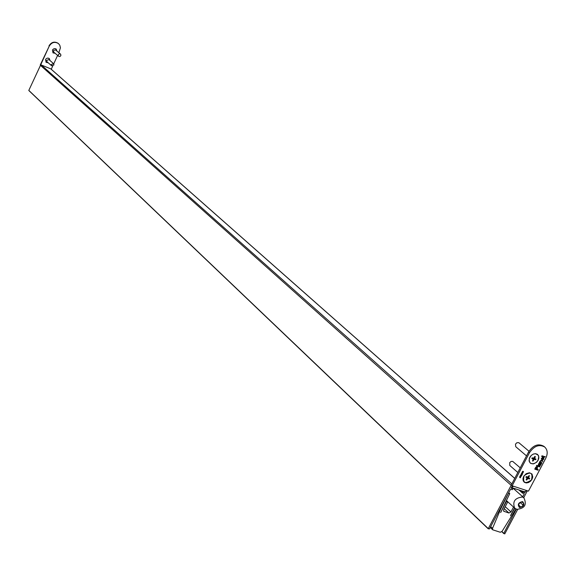 <?xml version="1.0" encoding="UTF-8"?>
<svg xmlns="http://www.w3.org/2000/svg" width="576" height="576" viewBox="0 0 576 576"><rect width="100%" height="100%" fill="white"/><g stroke="black" fill="none" stroke-linecap="round" stroke-linejoin="round"><path stroke-width="0.86" d="M516.348 509.112L503.791 533.354L504.763 533.902L517.651 509.45M523.735 497.707L527.335 490.766M525.226 492.012L524.923 492.602L523.325 492.084L522.626 492.984L524.29 493.783L522.72 496.807M523.714 491.53L524.923 492.602M511.301 485.05L488.189 528.768L489.456 528.926L510.509 489.305L512.417 489.665L512.791 488.664L511.121 488.11L512.15 486.173M511.128 485.309L40.471 65.369L28.814 90.396L488.174 528.516M514.714 478.411L50.738 68.846L41.321 65.002L511.834 483.912M488.153 528.71L28.814 90.396M40.471 65.369L41.321 65.002M521.006 507.175L523.289 505.296L523.361 502.704L521.143 501.984L518.854 503.87L518.789 506.47L521.006 507.175L518.818 505.195M520.344 502.639L523.289 505.296M48.118 62.705L46.044 62.28M50.09 60.61L48.83 58.241L47.275 58.118L45.914 59.004L45.569 59.566L46.087 62.316L48.204 62.777M55.051 53.222L52.97 52.834M55.13 53.294L53.006 52.87L52.466 50.09L52.812 49.529L54.158 48.643L55.699 48.751L56.988 51.106M58.853 52.682L60.437 47.794L59.789 45.209L58.471 43.574C54.799 41.4 51.732 42.235 49.262 46.087L40.255 64.951L40.572 65.21M48.989 45.85C51.451 42.005 54.518 41.162 58.19 43.344L58.32 43.459M57.607 55.397L53.741 63.828M52.697 66.11L51.257 69.257M49.262 46.087L40.529 65.196M56.174 49.039L56.902 51.034M49.306 58.543L50.004 60.538M523.642 476.46L522.943 478.735L523.21 480.83L524.398 482.335L526.27 482.954L528.451 482.558L530.51 481.234L532.044 479.246L532.75 476.971L532.001 474.026L529.438 472.745L526.176 473.688L523.642 476.46M529.74 457.387L529.042 460.786L530.489 463.313L533.441 463.882L536.609 462.24L538.15 460.238L538.855 457.956L538.596 455.839L537.415 454.313L535.543 453.672L533.354 454.054L531.281 455.378L529.294 458.489L529.322 461.707L530.496 463.212L532.339 463.831L534.492 463.45L536.522 462.146L538.042 460.181L538.733 456.84L537.998 455.004L535.471 453.715L533.318 454.09L531.274 455.393L529.754 457.373M539.957 466.459L539.705 466.949L536.443 465.847L536.702 465.358L539.957 466.459M541.944 462.686L541.685 463.176L539.309 462.37L541.015 460.31L542.873 460.915L542.614 461.405L541.195 460.922L540.274 461.275L540.317 462.067L541.944 462.686M544.709 456.674L545.177 456.552L545.026 456.912L543.982 457.301L542.47 457.193L541.714 455.947L542.534 456.228L542.765 455.789L542.909 456.358L544.709 456.674M522.482 473.918L522.086 473.954L522.684 473.119L521.698 473.623L521.618 473.011L522.259 472.594L521.777 473.386L522.806 472.91L522.288 473.746M520.488 477.727L520.092 477.763L520.682 476.935L519.703 477.432L519.617 476.827L520.258 476.41L519.775 477.202L520.812 476.726L520.294 477.562M512.143 485.798L529.481 452.7C534.118 445.91 539.201 444.017 544.73 447.034C547.603 449.842 547.949 453.578 545.767 458.251L528.473 491.134L512.143 485.798L511.258 485.006L528.581 451.937C533.21 445.147 538.286 443.261 543.816 446.278L544.248 446.674M521.431 476.1L520.027 476.1L521.208 476.107L520.452 475.286L521.618 475.322L520.999 474.242L521.842 475.315L520.675 475.279L521.1 475.992M522.274 474.502L521.1 474.041L522.274 474.502M523.181 472.586L522.785 472.622L523.382 471.794L522.396 472.291L522.317 471.679L522.958 471.262L522.468 472.054L523.505 471.578L522.986 472.414M543.427 459.108L543.73 457.783L543.802 459.245L541.894 460.152L541.325 458.431L543.218 457.589L542.239 459.691L543.427 459.108M541.238 464.033L540.677 465.192L539.518 465.883L539.186 465.005L539.626 463.723L538.754 464.17L538.466 465.466L538.423 463.961L539.503 463.068L541.49 463.536L540.864 464.076M538.272 469.663L537.991 470.203L534.73 469.116L535.802 467.15L537.163 466.582L537.43 468.281L536.94 469.217L538.272 469.663M524.57 491.717L527.076 490.68M513.554 486.259L511.423 487.534M521.035 476.114L520.114 475.934M520.963 474.307L521.842 475.315M521.446 475.33L521.006 475.366M521.165 475.87L520.675 475.279M521.978 474.307L522.151 474.725M521.885 474.494L521.129 473.998M544.954 456.509L545.026 456.912M544.846 456.754L542.65 456.847M542.47 456.696L542.47 457.193M541.699 456.437L542.275 456.718M542.916 455.839L542.909 456.358M543.715 457.812L543.802 459.245M543.622 459.094L541.894 460.152M543.096 457.553L542.239 459.691M541.519 458.41L541.865 459.562L542.693 457.992L541.519 458.41L541.656 459.396M542.03 457.884L541.699 458.561M542.693 457.992L542.21 458.035M541.721 462.607L541.685 463.176M541.505 463.025L539.345 462.29M542.65 460.836L542.614 461.405M542.434 461.254L541.015 460.771L540.274 461.275M540.094 461.124L540.238 461.988M540.684 463.925L540.677 465.192M540.49 465.034L539.518 465.883M538.963 463.55L538.754 464.17M538.567 464.018L538.769 464.99M538.582 464.832L538.286 465.307M540.274 463.954L539.827 463.694L539.633 465.278M540.122 463.889L539.683 465.343L540.36 464.954L539.942 463.738M539.734 466.38L539.705 466.949M539.518 466.79L536.486 465.768M538.049 469.591L537.991 470.203M537.811 470.052L534.773 469.03M537.372 466.675L537.43 468.281M537.25 468.122L536.94 469.217M536.99 467.165L535.954 467.201L535.212 468.547L536.558 469.094L536.897 467.122L536.134 467.352L535.392 468.698M53.964 64.922L51.66 65.808L51.257 64.519L53.561 63.634L53.964 64.922M51.66 65.808L47.002 61.718L46.598 60.444L48.888 59.566L53.561 63.634M60.948 55.145L60.466 56.167L59.436 56.57L58.63 56.268L58.183 55.195L58.658 54.173L59.695 53.762L60.494 54.065L60.948 55.145M58.63 56.268L53.914 52.258L53.467 51.192L53.784 50.35L55.591 49.946L60.494 54.065M528.977 451.224L518.832 442.678L516.902 442.721L515.498 444.118L515.736 446.695L526.514 455.875M535.658 459.72L535.968 459.122L534.65 458.59L535.334 456.617L534.83 456.444L533.549 458.215L532.152 457.826L531.835 458.431L533.246 459.317L532.469 460.937L532.98 461.11L534.262 459.338L535.658 459.72L534.859 458.748M532.987 458.762L534.751 458.957M532.562 460.757L532.98 461.11M520.25 467.842L512.705 461.39L511.15 461.434L509.753 462.578L509.767 465.458L517.81 472.493M524.11 475.697C522.526 482.976 524.981 484.387 531.49 479.923C533.095 472.644 530.633 471.24 524.11 475.697M529.315 479.066L529.704 478.505L528.509 477.367L529.495 475.834L529.034 475.574L527.947 477.043L526.298 476.561L525.91 477.122L527.076 477.886L526.126 479.794L526.579 480.053L528.055 478.447L529.315 479.066L528.415 478.289L528.674 477.914M527.011 477.742L528.415 478.289M526.183 479.707L526.579 480.053M515.966 508.954L502.114 531.295L500.342 532.267L492.725 529.819L492.545 528.336L500.659 509.047L508.421 493.265L509.731 493.632L500.638 512.575L506.441 501.494L506.038 501.127M514.865 508.248L510.48 515.686L514.534 507.96M513.526 507.046L510.962 511.934L508.91 513.007L503.798 511.286L503.683 509.623L507.722 501.905L506.297 500.609M506.441 501.494L507.722 501.905M509.731 493.632L508.702 492.703M500.659 509.047L500.227 508.651M501.905 531.576L503.791 533.354M512.734 488.635L511.553 487.577M503.77 533.542L501.804 531.684L503.806 533.599M522.605 493.186L519.026 490.003L522.648 493.236M519.415 490.133L522.626 492.984M523.015 492.242L521.345 490.759M522.115 491.011L523.325 492.084M519.502 507.571C523.843 506.635 524.887 504.648 522.641 501.595C518.299 502.531 517.255 504.518 519.502 507.571M516.154 508.925L514.649 508.068C512.338 501.552 514.93 497.866 522.418 497.002L523.879 497.837C527.054 504.59 524.772 508.421 517.025 509.328M529.481 452.7L528.581 451.937M533.506 458.532L534.406 459.302M533.354 458.568L534.262 459.338M533.146 458.906L533.88 459.533M533.174 459.151L533.75 459.641M532.181 458.086L533.088 458.849M534.154 457.733L534.564 458.086M534.096 457.841L534.564 458.237M533.966 458.006L534.65 458.59M527.306 477.648L528.206 478.433M527.155 477.662L528.055 478.447M527.062 478.051L527.674 478.584M527.112 478.31L527.53 478.678M528.142 476.87L528.538 477.216M528.062 476.978L528.509 477.367M527.774 477.079L528.545 477.742M510.962 511.934L505.224 506.671M492.545 528.336L490.702 526.586M508.91 513.007L504.187 508.658M504.187 511.51L503.554 510.926M50.904 68.947L514.742 478.354M28.836 90.547L488.189 528.768M511.582 487.584L512.791 488.664M512.856 487.987L523.879 497.837M506.347 500.501L514.649 508.068L516.514 509.177M544.73 447.034L543.816 446.278M524.822 491.897L511.632 487.591M532.217 458.1L533.117 458.87M492.725 529.819L490.234 527.458"/></g></svg>
